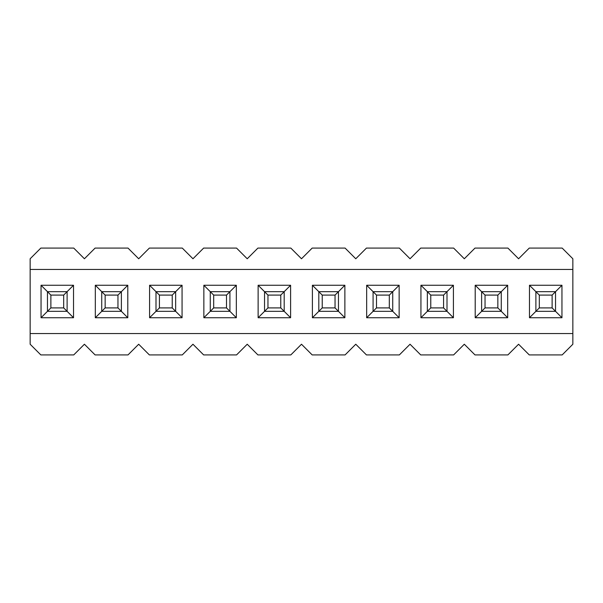 <?xml version="1.0" encoding="UTF-8"?>
<svg xmlns="http://www.w3.org/2000/svg" width="603" height="603" viewBox="0 0 603 603"><rect width="100%" height="100%" fill="white"/><g stroke="black" fill="none" stroke-linecap="round" stroke-linejoin="round"><path stroke-width="0.9" d="M30.15 344.23L30.15 258.77L30.15 333.549L572.85 333.549L572.85 344.23L572.85 269.451L572.85 333.549L30.15 333.549L30.15 344.23L40.831 354.918L73.739 354.918L84.42 344.23L95.101 354.918L128.009 354.918L138.69 344.23L149.371 354.918L182.279 354.918L192.96 344.23L203.641 354.918L236.549 354.918L247.23 344.23L257.911 354.918L290.819 354.918L301.5 344.23L312.181 354.918L345.089 354.918L355.77 344.23L366.451 354.918L399.359 354.918L410.04 344.23L420.721 354.918L453.629 354.918L464.31 344.23L474.991 354.918L507.899 354.918L518.58 344.23L529.261 354.918L562.169 354.918L572.85 344.23L562.169 354.918L529.261 354.918L518.58 344.23L507.899 354.918L474.991 354.918L464.31 344.23L453.629 354.918L420.721 354.918L410.04 344.23L399.359 354.918L366.451 354.918L355.77 344.23L345.089 354.918L312.181 354.918L301.5 344.23L290.819 354.918L257.911 354.918L247.23 344.23L236.549 354.918L203.641 354.918L192.96 344.23L182.279 354.918L149.371 354.918L138.69 344.23L128.009 354.918L95.101 354.918L84.42 344.23L73.739 354.918L40.831 354.918L30.15 344.23M572.85 258.77L572.85 269.451L30.15 269.451L572.85 269.451L572.85 258.77L562.169 248.082L529.261 248.082L518.58 258.77L507.899 248.082L474.991 248.082L464.31 258.77L453.629 248.082L420.721 248.082L410.04 258.77L399.359 248.082L366.451 248.082L355.77 258.77L345.089 248.082L312.181 248.082L301.5 258.77L290.819 248.082L257.911 248.082L247.23 258.77L236.549 248.082L203.641 248.082L192.96 258.77L182.279 248.082L149.371 248.082L138.69 258.77L128.009 248.082L95.101 248.082L84.42 258.77L73.739 248.082L40.831 248.082L30.15 258.77L40.831 248.082L73.739 248.082L84.42 258.77L95.101 248.082L128.009 248.082L138.69 258.77L149.371 248.082L182.279 248.082L192.96 258.77L203.641 248.082L236.549 248.082L247.23 258.77L257.911 248.082L290.819 248.082L301.5 258.77L312.181 248.082L345.089 248.082L355.77 258.77L366.451 248.082L399.359 248.082L410.04 258.77L420.721 248.082L453.629 248.082L464.31 258.77L474.991 248.082L507.899 248.082L518.58 258.77L529.261 248.082L562.169 248.082L572.85 258.77M47.456 291.671L41.049 285.264L41.049 317.736L47.456 311.329L41.049 317.736L73.521 317.736L67.114 311.329L73.521 317.736L41.049 317.736L41.049 285.264L73.521 285.264L73.521 317.736L73.521 285.264L67.114 291.671L73.521 285.264L41.049 285.264L47.456 291.671L67.114 291.671L47.456 291.671L50.878 295.093L63.692 295.093L67.114 291.671L63.692 295.093L50.878 295.093L50.878 307.907L63.692 307.907L63.692 295.093L63.692 307.907L67.114 311.329L67.114 291.671L67.114 311.329L63.692 307.907L50.878 307.907L50.878 295.093L47.456 291.671L47.456 311.329L47.456 291.671M561.951 317.736L529.479 317.736L529.479 285.264L561.951 285.264L561.951 317.736L561.951 285.264L555.544 291.671L561.951 285.264L529.479 285.264L535.886 291.671L529.479 285.264L529.479 317.736L535.886 311.329L529.479 317.736L561.951 317.736L555.544 311.329L561.951 317.736M507.681 317.736L475.209 317.736L475.209 285.264L507.681 285.264L507.681 317.736L507.681 285.264L501.274 291.671L507.681 285.264L475.209 285.264L481.616 291.671L475.209 285.264L475.209 317.736L481.616 311.329L475.209 317.736L507.681 317.736L501.274 311.329L507.681 317.736M453.411 317.736L420.939 317.736L420.939 285.264L453.411 285.264L453.411 317.736L453.411 285.264L447.004 291.671L453.411 285.264L420.939 285.264L427.346 291.671L420.939 285.264L420.939 317.736L427.346 311.329L420.939 317.736L453.411 317.736L447.004 311.329L453.411 317.736M399.141 317.736L366.669 317.736L366.669 285.264L399.141 285.264L399.141 317.736L399.141 285.264L392.734 291.671L399.141 285.264L366.669 285.264L373.076 291.671L366.669 285.264L366.669 317.736L373.076 311.329L366.669 317.736L399.141 317.736L392.734 311.329L399.141 317.736M344.871 317.736L312.399 317.736L312.399 285.264L344.871 285.264L344.871 317.736L344.871 285.264L338.464 291.671L344.871 285.264L312.399 285.264L318.806 291.671L312.399 285.264L312.399 317.736L318.806 311.329L312.399 317.736L344.871 317.736L338.464 311.329L344.871 317.736M290.601 317.736L258.129 317.736L258.129 285.264L290.601 285.264L290.601 317.736L290.601 285.264L284.194 291.671L290.601 285.264L258.129 285.264L264.536 291.671L258.129 285.264L258.129 317.736L264.536 311.329L258.129 317.736L290.601 317.736L284.194 311.329L290.601 317.736M236.331 317.736L203.859 317.736L203.859 285.264L236.331 285.264L236.331 317.736L236.331 285.264L229.924 291.671L236.331 285.264L203.859 285.264L210.266 291.671L203.859 285.264L203.859 317.736L210.266 311.329L203.859 317.736L236.331 317.736L229.924 311.329L236.331 317.736M182.061 317.736L149.589 317.736L149.589 285.264L182.061 285.264L182.061 317.736L182.061 285.264L175.654 291.671L182.061 285.264L149.589 285.264L155.996 291.671L149.589 285.264L149.589 317.736L155.996 311.329L149.589 317.736L182.061 317.736L175.654 311.329L182.061 317.736M127.791 317.736L95.319 317.736L95.319 285.264L127.791 285.264L127.791 317.736L127.791 285.264L121.384 291.671L127.791 285.264L95.319 285.264L101.726 291.671L95.319 285.264L95.319 317.736L101.726 311.329L95.319 317.736L127.791 317.736L121.384 311.329L127.791 317.736M535.886 291.671L555.544 291.671L535.886 291.671L539.308 295.093L552.122 295.093L555.544 291.671L552.122 295.093L539.308 295.093L539.308 307.907L552.122 307.907L552.122 295.093L552.122 307.907L555.544 311.329L555.544 291.671L555.544 311.329L552.122 307.907L539.308 307.907L539.308 295.093L535.886 291.671L535.886 311.329L535.886 291.671M535.886 311.329L539.308 307.907L535.886 311.329L555.544 311.329L535.886 311.329M481.616 291.671L501.274 291.671L481.616 291.671L485.038 295.093L497.852 295.093L501.274 291.671L497.852 295.093L485.038 295.093L485.038 307.907L497.852 307.907L497.852 295.093L497.852 307.907L501.274 311.329L501.274 291.671L501.274 311.329L497.852 307.907L485.038 307.907L485.038 295.093L481.616 291.671L481.616 311.329L481.616 291.671M481.616 311.329L485.038 307.907L481.616 311.329L501.274 311.329L481.616 311.329M427.346 291.671L447.004 291.671L427.346 291.671L430.768 295.093L443.582 295.093L447.004 291.671L443.582 295.093L430.768 295.093L430.768 307.907L443.582 307.907L443.582 295.093L443.582 307.907L447.004 311.329L447.004 291.671L447.004 311.329L443.582 307.907L430.768 307.907L430.768 295.093L427.346 291.671L427.346 311.329L427.346 291.671M427.346 311.329L430.768 307.907L427.346 311.329L447.004 311.329L427.346 311.329M373.076 291.671L392.734 291.671L373.076 291.671L376.498 295.093L389.312 295.093L392.734 291.671L389.312 295.093L376.498 295.093L376.498 307.907L389.312 307.907L389.312 295.093L389.312 307.907L392.734 311.329L392.734 291.671L392.734 311.329L389.312 307.907L376.498 307.907L376.498 295.093L373.076 291.671L373.076 311.329L373.076 291.671M373.076 311.329L376.498 307.907L373.076 311.329L392.734 311.329L373.076 311.329M318.806 291.671L338.464 291.671L318.806 291.671L322.228 295.093L335.042 295.093L338.464 291.671L335.042 295.093L322.228 295.093L322.228 307.907L335.042 307.907L335.042 295.093L335.042 307.907L338.464 311.329L338.464 291.671L338.464 311.329L335.042 307.907L322.228 307.907L322.228 295.093L318.806 291.671L318.806 311.329L318.806 291.671M318.806 311.329L322.228 307.907L318.806 311.329L338.464 311.329L318.806 311.329M264.536 291.671L284.194 291.671L264.536 291.671L267.958 295.093L280.772 295.093L284.194 291.671L280.772 295.093L267.958 295.093L267.958 307.907L280.772 307.907L280.772 295.093L280.772 307.907L284.194 311.329L284.194 291.671L284.194 311.329L280.772 307.907L267.958 307.907L267.958 295.093L264.536 291.671L264.536 311.329L264.536 291.671M264.536 311.329L267.958 307.907L264.536 311.329L284.194 311.329L264.536 311.329M210.266 291.671L229.924 291.671L210.266 291.671L213.688 295.093L226.502 295.093L229.924 291.671L226.502 295.093L213.688 295.093L213.688 307.907L226.502 307.907L226.502 295.093L226.502 307.907L229.924 311.329L229.924 291.671L229.924 311.329L226.502 307.907L213.688 307.907L213.688 295.093L210.266 291.671L210.266 311.329L210.266 291.671M210.266 311.329L213.688 307.907L210.266 311.329L229.924 311.329L210.266 311.329M155.996 291.671L175.654 291.671L155.996 291.671L159.418 295.093L172.232 295.093L175.654 291.671L172.232 295.093L159.418 295.093L159.418 307.907L172.232 307.907L172.232 295.093L172.232 307.907L175.654 311.329L175.654 291.671L175.654 311.329L172.232 307.907L159.418 307.907L159.418 295.093L155.996 291.671L155.996 311.329L155.996 291.671M155.996 311.329L159.418 307.907L155.996 311.329L175.654 311.329L155.996 311.329M101.726 291.671L121.384 291.671L101.726 291.671L105.148 295.093L117.962 295.093L121.384 291.671L117.962 295.093L105.148 295.093L105.148 307.907L117.962 307.907L117.962 295.093L117.962 307.907L121.384 311.329L121.384 291.671L121.384 311.329L117.962 307.907L105.148 307.907L105.148 295.093L101.726 291.671L101.726 311.329L101.726 291.671M101.726 311.329L105.148 307.907L101.726 311.329L121.384 311.329L101.726 311.329M47.456 311.329L50.878 307.907L47.456 311.329L67.114 311.329L47.456 311.329"/></g></svg>
